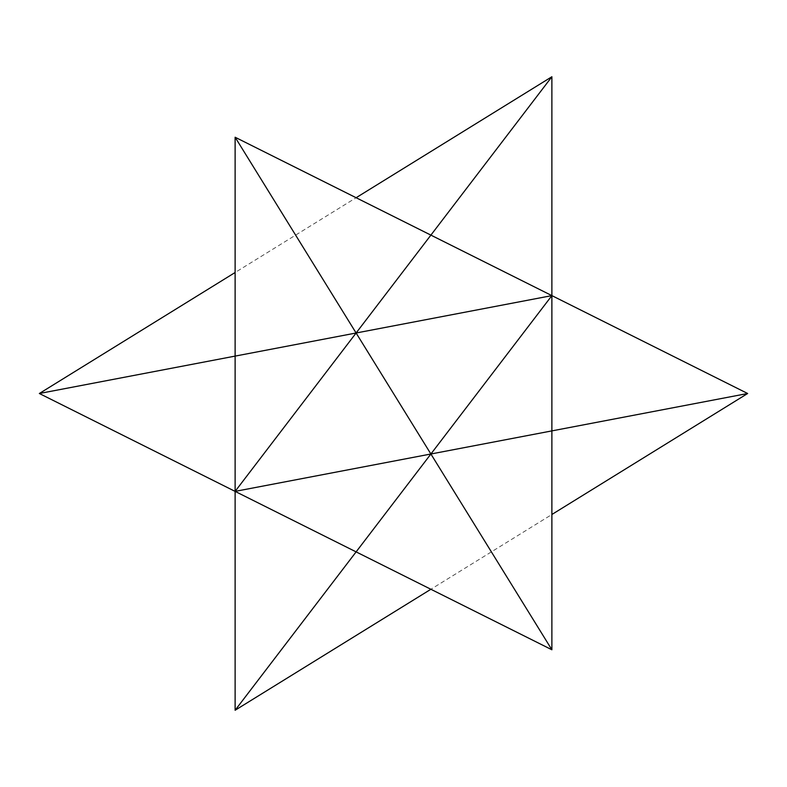 <?xml version="1.0" encoding="UTF-8"?>
<svg xmlns="http://www.w3.org/2000/svg" width="787" height="787" viewBox="0 0 787 787"><rect width="100%" height="100%" fill="white"/><g stroke="black" fill="none" stroke-linecap="round" stroke-linejoin="round"><path stroke-width="0.59" stroke-dasharray="3.94 2.95" d="M551.884 514.491L551.884 649.767L430.892 589.266L551.884 514.491L551.884 649.767L430.892 454.001L235.116 491.383L430.892 589.266L235.116 491.383L235.116 137.233L430.892 454.001L235.116 710.258L235.116 491.383L356.108 332.999L551.884 295.617L430.892 235.116L551.884 76.742L551.884 295.617L747.65 393.5L551.884 430.892L551.884 295.617L551.884 649.767L235.116 491.383L235.116 137.233L430.892 235.116L356.108 332.999L235.116 356.108L235.116 491.383L39.35 393.5L235.116 356.108L235.116 272.509L356.108 197.734L235.116 137.233L235.116 272.509M235.116 137.233L551.884 295.617L551.884 430.892L430.892 454.001L551.884 295.617L356.108 197.734M430.892 589.266L551.884 649.767"/><path stroke-width="1.18" d="M551.884 514.491L747.65 393.5L551.884 295.617L551.884 430.892L747.65 393.5M235.116 710.258L430.892 454.001L356.108 332.999L551.884 295.617L430.892 454.001L551.884 430.892L551.884 649.767L235.116 491.383L235.116 710.258L430.892 589.266M235.116 272.509L39.35 393.5L235.116 356.108L235.116 491.383L356.108 332.999L235.116 137.233L235.116 356.108L356.108 332.999L430.892 235.116L551.884 295.617L551.884 76.742L356.108 197.734M235.116 137.233L430.892 235.116L551.884 76.742M39.35 393.5L235.116 491.383L430.892 454.001L551.884 649.767"/></g></svg>
